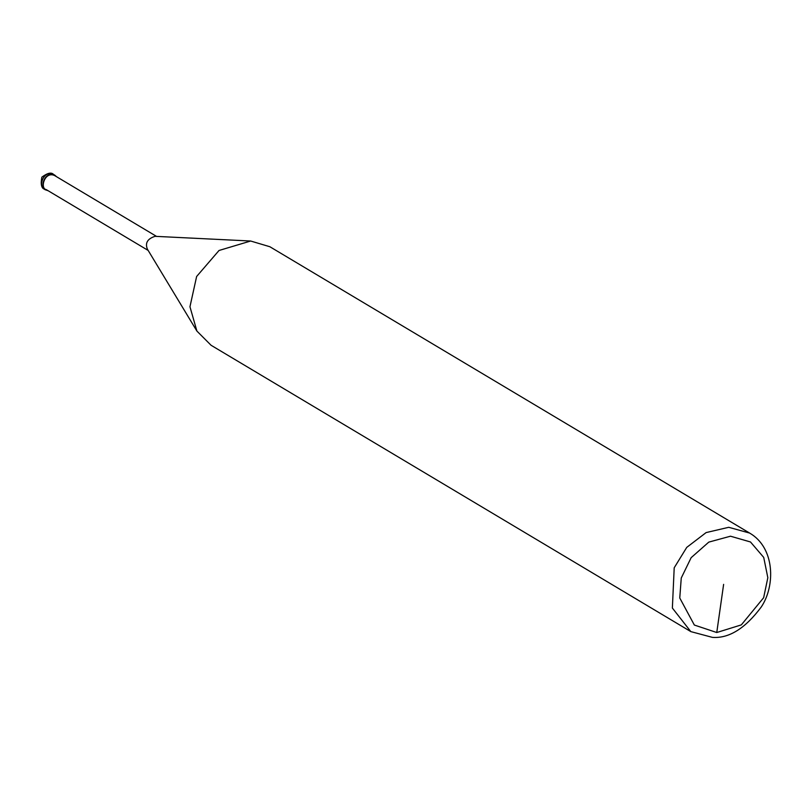<?xml version="1.0" encoding="UTF-8"?>
<svg xmlns="http://www.w3.org/2000/svg" width="811" height="811" viewBox="0 0 811 811"><rect width="100%" height="100%" fill="white"/><g stroke="black" fill="none" stroke-linecap="round" stroke-linejoin="round"><path stroke-width="1.22" d="M48.184 190.767L46.034 189.987C39.09 188.831 44.453 170.219 54.854 175.206L56.557 176.727M148.16 250.437L46.257 189.612C39.658 188.527 44.747 170.837 54.641 175.571L156.543 236.396M690.82 631.607L211.063 345.263L196.901 331.07L147.389 249.149C144.936 243.026 147.49 238.748 155.043 236.325L250.65 241.019L269.86 246.737L749.628 533.07C774.951 547.668 775.529 585.654 761.306 606.932C745.279 628.444 728.977 638.592 712.393 637.375L690.82 631.607L672.37 608.047L674.205 567.791L686.745 547.384L706.117 532.584L728.734 527.302L749.628 533.07M196.901 331.07L189.956 306.751L196.627 276.49L219.031 250.477L250.65 241.019M716.762 632.519L694.348 625.048L679.76 597.991L681.26 578L691.154 557.664L708.794 542.113L730.478 536.203L750.489 541.971L763.719 557.41L767.835 577.696L763.648 597.707L741.325 624.886L716.762 632.519L723.625 584.366M53.496 174.395C51.316 172.074 47.433 172.996 41.858 177.153C40.489 184.33 41.432 188.334 44.676 189.176C37.742 188.02 43.095 169.408 53.496 174.395L54.854 175.206M44.676 189.176L46.034 189.987"/></g></svg>
